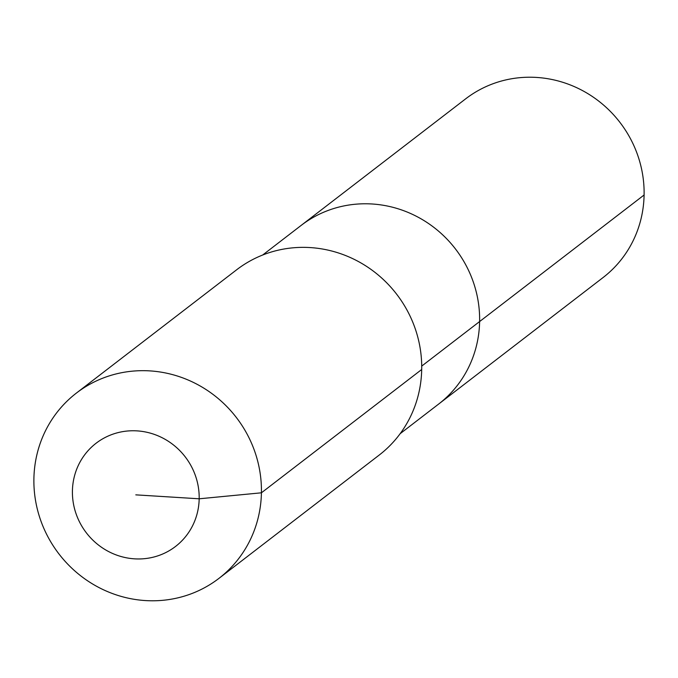 <?xml version="1.0" encoding="UTF-8"?>
<svg xmlns="http://www.w3.org/2000/svg" width="678" height="678" viewBox="0 0 678 678"><rect width="100%" height="100%" fill="white"/><g stroke="black" fill="none" stroke-linecap="round" stroke-linejoin="round"><path stroke-width="1.02" d="M262.691 255.004L465.667 98.835A112.718 107.904 52.4 0 1 582.775 90.733A112.718 107.904 52.4 0 1 644.1 194.993A112.718 107.904 52.4 0 1 603.14 277.497L438.658 404.054A112.718 107.904 52.4 0 0 479.617 321.55A112.718 107.904 52.4 0 1 438.658 404.054L400.164 433.674M421.708 366.103L479.617 321.55A112.718 107.904 52.4 0 0 418.292 217.291A112.718 107.904 52.4 0 0 301.185 225.393A112.718 107.904 52.4 0 1 418.292 217.291A112.718 107.904 52.4 0 1 479.617 321.55L644.1 194.993M76.377 393.087L236.656 269.776A116.887 111.904 52.4 0 1 358.103 261.369A116.887 111.904 52.4 0 1 421.699 369.493A116.887 111.904 52.4 0 1 379.214 455.057L218.943 578.376A116.887 111.904 52.4 0 1 97.496 586.775A116.887 111.904 52.4 0 1 33.9 478.66A116.887 111.904 52.4 0 1 76.377 393.087A116.887 111.904 52.4 0 1 197.823 384.689A116.887 111.904 52.4 0 1 261.42 492.804A116.887 111.904 52.4 0 1 218.943 578.376M135.803 494.855L199.179 498.796A65.122 62.342 52.4 0 1 134.575 558.841A65.122 62.342 52.4 0 1 72.419 490.914A65.122 62.342 52.4 0 1 137.032 430.877A65.122 62.342 52.4 0 1 199.179 498.796L261.42 492.804L421.699 369.493"/></g></svg>

